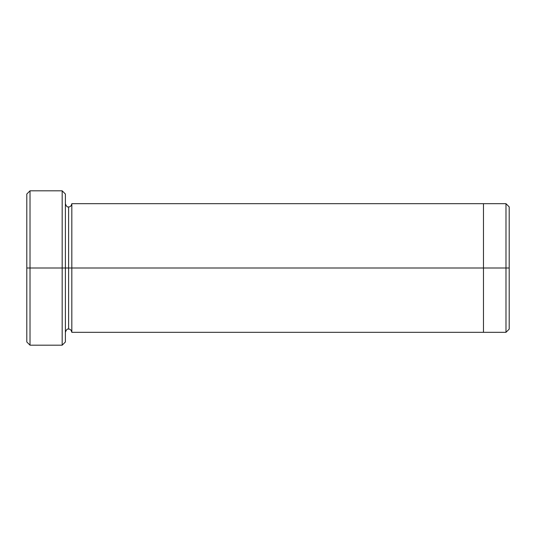 <?xml version="1.0" encoding="UTF-8"?>
<svg xmlns="http://www.w3.org/2000/svg" width="536" height="536" viewBox="0 0 536 536"><rect width="100%" height="100%" fill="white"/><g stroke="black" fill="none" stroke-linecap="round" stroke-linejoin="round"><path stroke-width="0.8" d="M26.8 268L26.8 194.032L26.8 268L30.016 268L30.016 190.816L30.016 268L30.016 190.816L30.016 268L62.176 268L62.176 190.816L62.176 268L65.392 268L65.392 194.032L65.392 268L68.608 268L68.608 206.896L68.608 329.104L68.608 268L65.392 268L65.392 194.032L65.392 341.968L65.392 268L62.176 268L62.176 190.816L62.176 345.184L62.176 268L30.016 268L30.016 345.184L30.016 268L26.8 268L26.8 341.968L26.8 268M509.2 268L509.2 206.896L509.2 329.104L509.2 268L505.984 268L505.984 203.68L505.984 268L509.2 268M68.608 268L68.608 329.104L68.608 206.896L68.608 268L71.824 268L71.824 332.32L71.824 268L68.608 268M505.984 268L505.984 203.68L505.984 332.32L505.984 268L483.472 268L483.472 203.68L483.472 268L505.984 268L505.984 332.32L505.984 268M483.472 268L483.472 203.68L483.472 332.32L483.472 268L71.824 268L71.824 203.68L71.824 268L483.472 268L483.472 203.68L483.472 268M71.824 268L71.824 332.32L71.824 268M62.176 268L62.176 345.184L62.176 268M30.016 268L30.016 345.184L30.016 268M26.8 194.032L30.016 190.816L62.176 190.816L65.392 194.032M509.2 206.896L505.984 203.68L71.824 203.68C71.241 205.998 70.169 207.07 68.608 206.896C67.342 207.345 66.27 206.273 65.392 203.68M509.2 329.104L505.984 332.32L71.824 332.32C71.241 330.002 70.169 328.93 68.608 329.104C67.342 328.655 66.27 329.727 65.392 332.32M65.392 341.968L62.176 345.184L30.016 345.184L26.8 341.968"/></g></svg>

